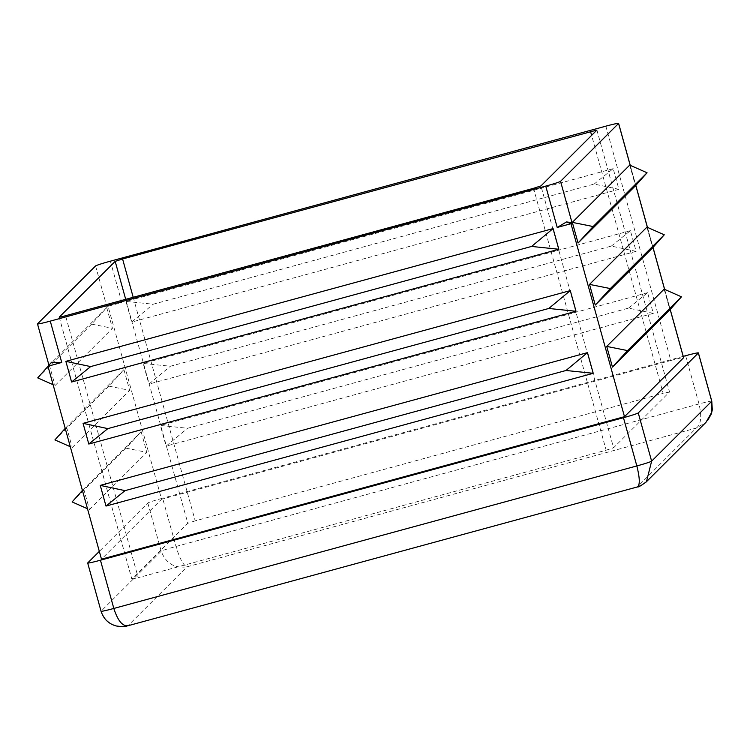 <?xml version="1.0" encoding="UTF-8"?>
<svg xmlns="http://www.w3.org/2000/svg" width="750" height="750" viewBox="0 0 750 750"><rect width="100%" height="100%" fill="white"/><g stroke="black" fill="none" stroke-linecap="round" stroke-linejoin="round"><path stroke-width="0.56" stroke-dasharray="3.75 2.81" d="M111.084 302.916L107.034 307.312L111.084 302.916L121.838 302.531L108.075 306.281L161.588 499.247L101.484 559.181M37.725 377.887L91.65 324.113L106.725 307.622L48 366.347M47.972 366.216L49.003 365.184L37.538 323.831M51.591 362.241L48.938 365.156M91.65 324.113L112.462 328.303L55.05 385.547L53.091 384.684M54.919 439.913L108.853 386.137L123.928 369.647L65.203 428.372M108.853 386.137L129.656 390.328L72.253 447.572L70.294 446.709M72.122 501.938L126.047 448.163L141.131 431.672L82.406 490.397M126.047 448.163L146.859 452.353L89.456 509.597L87.487 508.734M596.897 130.116L669.525 391.997L613.566 447.797L540.938 185.916M133.228 297.384L195.206 520.866L663.159 393.356L591.619 135.375M533.531 188.306L606.159 450.188L138.206 577.697L65.578 315.816M59.241 317.231L131.85 579.056L187.809 523.256L125.728 299.428M606.159 450.188L613.566 447.797M131.85 579.056L138.206 577.697M195.206 520.866L187.809 523.256M669.525 391.997L663.159 393.356M628.538 308.119L647.587 292.697L653.325 313.369L628.538 308.119L187.594 428.269L160.369 425.456L166.097 446.128L187.594 428.269M653.325 313.369L166.097 446.128M647.587 292.697L160.369 425.456M611.334 246.094L630.384 230.672L636.122 251.344L611.334 246.094L170.391 366.244L143.166 363.431L148.903 384.103L170.391 366.244M636.122 251.344L148.903 384.103M630.384 230.672L143.166 363.431M594.131 184.069L613.191 168.647L618.919 189.319L594.131 184.069L153.197 304.219L125.963 301.406L131.7 322.078L153.197 304.219M618.919 189.319L131.7 322.078M613.191 168.647L125.963 301.406M127.519 625.866L127.997 625.706C114.872 628.097 105.9 623.25 101.1 611.175L87.722 562.931M147.825 502.997L161.203 551.241C165.938 563.381 174.562 568.575 187.059 566.803C183.488 565.688 179.803 558.9 176.006 546.459L162.628 498.216A14.325 0.722 -15.5 0 0 147.825 502.997L99.319 551.372M605.85 126.169L670.828 360.487L161.588 499.247M670.828 360.487A14.325 0.722 164.5 0 1 683.597 357.694M683.222 356.363L162.628 498.216M106.725 307.622L112.462 328.303M49.312 364.875L55.05 385.547M123.928 369.647L129.656 390.328M66.516 426.9L72.253 447.572M141.131 431.672L146.859 452.353M83.719 488.925L89.456 509.597M685.631 355.706L699.009 403.95C701.934 416.634 701.025 424.669 696.309 428.044L705.947 422.381L707.644 420.497M645.487 482.606L637.238 486.947L696.309 428.044L187.059 566.803L127.997 625.706L637.238 486.947M629.728 165.113L635.466 185.794M646.931 227.137L652.669 247.819M664.134 289.163L669.872 309.844M711.778 401.156A14.325 0.722 164.5 0 0 699.009 403.95L176.006 546.459A14.325 0.722 164.5 0 0 161.203 551.241L101.1 611.175A14.325 0.722 164.5 0 0 101.062 611.25M95.569 265.959L107.034 307.312M121.838 302.531L110.372 261.178M670.172 309.497L664.584 289.369M652.969 247.472L647.381 227.344M635.766 185.447L630.188 165.319M59.203 317.213L131.831 579.094M596.916 130.078L669.544 391.959M630.253 165.347L635.812 185.4M647.456 227.372L653.016 247.425M664.65 289.397L670.219 309.45"/><path stroke-width="1.12" d="M50.269 321.112L545.747 186.103A14.325 0.722 -15.5 0 0 555.778 183.15A14.325 0.722 -15.5 0 0 560.541 181.322L618.572 123.45A14.325 0.722 -15.5 0 0 618.609 123.375A14.325 0.722 -15.5 0 0 615.281 123.825A14.325 0.722 -15.5 0 0 605.85 126.169L110.372 261.178A14.325 0.722 -15.5 0 0 100.331 264.131A14.325 0.722 -15.5 0 0 95.569 265.959L37.538 323.831A14.325 0.722 -15.5 0 0 37.5 323.906A14.325 0.722 -15.5 0 0 40.838 323.466A14.325 0.722 -15.5 0 0 50.269 321.112L61.734 362.466L47.972 366.216L101.484 559.181L624.487 416.672L683.559 357.769L670.172 309.497M61.734 362.466L51.591 362.241L47.972 366.216M65.859 361.341L71.597 382.013L90.647 366.591L65.859 361.341L553.088 228.581L558.816 249.253L531.591 246.441L553.088 228.581M90.647 366.591L531.591 246.441M71.597 382.013L558.816 249.253M83.062 423.366L88.8 444.037L107.85 428.616L83.062 423.366L570.281 290.606L576.019 311.278L548.794 308.466L570.281 290.606M107.85 428.616L548.794 308.466M88.8 444.037L576.019 311.278M100.266 485.391L105.994 506.062L125.053 490.641L100.266 485.391L587.484 352.631L593.222 373.303L565.988 370.491L587.484 352.631M125.053 490.641L565.988 370.491M105.994 506.062L593.222 373.303M48 366.347L37.725 377.887L53.091 384.684M65.203 428.372L54.919 439.913L70.294 446.709M82.406 490.397L72.122 501.938L87.487 508.734M566.531 221.934L570.975 223.706L572.016 222.675L566.531 221.934L557.212 227.456L570.975 223.706L624.487 416.672M125.728 299.428L115.181 261.375L59.222 317.175L60.872 316.988L533.531 188.306L540.938 185.916L596.916 130.078L122.578 258.975L133.228 297.384M115.181 261.375L122.578 258.975M593.137 226.547L572.325 222.366L629.728 165.113L647.062 172.772L635.466 185.794L578.053 243.038L593.137 226.547L647.062 172.772M610.331 288.572L589.528 284.391L646.931 227.137L664.266 234.797L652.669 247.819L595.256 305.062L610.331 288.572L664.266 234.797M627.534 350.597L606.722 346.416L664.134 289.163L681.459 296.822L669.872 309.844L612.459 367.087L627.534 350.597L681.459 296.822M99.319 551.372L87.722 562.931A14.325 0.722 -15.5 0 0 87.684 563.006A14.325 0.722 -15.5 0 0 100.444 560.212L623.456 417.703A14.325 0.722 -15.5 0 0 638.25 412.922L698.353 352.987A14.325 0.722 -15.5 0 0 698.391 352.913A14.325 0.722 -15.5 0 0 685.631 355.706L683.222 356.363M670.219 309.45L683.597 357.694A14.325 0.722 164.5 0 1 683.559 357.769M100.444 560.212L113.822 608.456L636.834 465.947C639.947 478.434 640.087 485.437 637.238 486.947L637.5 486.909C638.044 487.463 641.034 485.728 646.462 481.697L645.487 482.606M87.684 563.006L101.062 611.25A14.325 0.722 164.5 0 0 113.822 608.456C117.816 620.709 122.541 626.456 127.997 625.706M101.062 611.25C103.584 618.975 108.637 623.878 116.203 625.969C127.444 627.506 127.106 625.434 127.566 625.856L637.5 486.909M638.25 412.922L651.628 461.166L646.462 481.697M705.947 422.381L711.853 412.078L711.741 401.231L698.353 352.987M572.325 222.366L578.053 243.038M589.528 284.391L595.256 305.062M606.722 346.416L612.459 367.087M591.619 135.375L590.531 131.475M698.391 352.913L711.778 401.156A14.325 0.722 164.5 0 1 711.741 401.231L651.628 461.166A14.325 0.722 164.5 0 1 636.834 465.947L623.456 417.703M557.212 227.456L545.747 186.103M664.584 289.369L652.969 247.472M647.381 227.344L635.766 185.447M630.188 165.319L618.572 123.45M560.541 181.322L572.016 222.675M646.416 481.744L705.994 422.325M711.778 401.156L712.312 409.875L711.272 414.028L707.644 420.497M618.609 123.375L630.253 165.347M635.812 185.4L647.456 227.372M653.016 247.425L664.65 289.397M37.5 323.906L48.938 365.156"/></g></svg>
